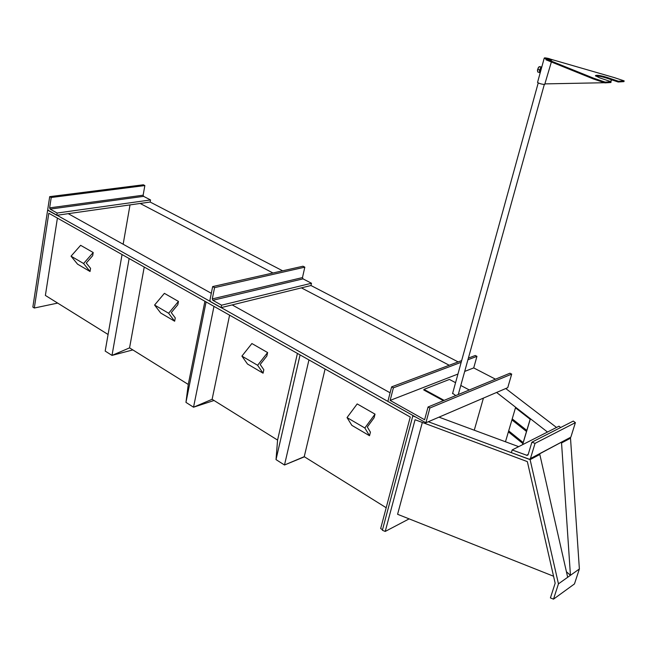 <?xml version="1.0" encoding="UTF-8"?>
<svg xmlns="http://www.w3.org/2000/svg" width="657" height="657" viewBox="0 0 657 657"><rect width="100%" height="100%" fill="white"/><g stroke="black" fill="none" stroke-linecap="round" stroke-linejoin="round"><path stroke-width="0.99" d="M538.888 66.981L537.475 69.979L537.738 71.983L540.226 72.681M540.259 72.566L539.849 71.416L540.58 68.755L541.647 67.531M539.611 72.631L539.553 70.012L541.072 67.318L541.688 67.367M537.442 70.586L538.173 67.926L539.2 66.669L541.803 66.965M541.294 68.796L540.604 71.309M539.2 66.669L541.072 67.318M537.681 69.363L539.553 70.012M540.703 70.94L541.154 69.322M545.121 57.972L551.519 59.771L545.121 57.972M544.743 57.849L544.242 58.095C545.91 59.13 548.316 59.803 551.461 60.116L551.954 59.869C550.287 58.834 547.889 58.161 544.743 57.849M537.59 82.248L537.541 82.429C539.175 83.538 541.565 84.219 544.702 84.474L551.371 61.963M610.476 81.517L611.897 79.883M545.285 83.882L608.481 82.651M610.427 81.501L611.798 79.85M595.644 76.04C598.1 75.892 601.82 76.598 606.797 78.158L618.196 82.002L623.928 81.624L624.15 80.877L614.394 77.633M551.009 59.286L551.954 59.869C551.51 60.329 549.581 60.05 546.164 59.04L545.959 59.779L593.419 78.971L604.949 82.889L610.895 82.495L611.117 81.731L599.644 77.855L595.398 75.752C596.203 74.791 600.071 75.35 607.019 77.411L618.418 81.254L624.15 80.877M546.164 59.04L593.641 78.208L605.171 82.125L611.117 81.731M618.196 82.002L618.418 81.254M604.949 82.889L605.171 82.125M593.419 78.971L593.641 78.208M455.564 382.678L449.429 379.426L423.962 389.387L423.798 390.003L443.393 400.671M423.962 389.387L444.132 400.359M469.303 389.979L460.803 385.462M545.589 58.218L550.747 59.59L545.589 58.218M545.179 58.095L551.182 59.688L545.179 58.095M455.72 395.588L452.632 393.305M428.052 406.995L429.883 408.005L425.892 422.771L387.876 401.411L391.629 386.866L393.387 387.835L390.135 400.409L424.611 419.749L428.052 406.995L509.955 373.217L511.696 374.104L507.746 387.671L425.892 422.771M468.4 358.073L475.266 355.494L476.941 356.349L473.713 367.912L495.477 379.188M473.713 367.912L464.696 371.419M457.945 374.047L390.135 400.409M476.941 356.349L467.932 359.749M461.189 362.286L393.387 387.835M461.649 360.603L391.629 386.866M511.696 374.104L429.883 408.005M409.139 518.874L385.232 531.431L415.06 419.733L527.349 461.616L555.157 583.211L550.418 597.911L553.506 599.151L574.464 583.933L579.375 568.97L558.458 583.843L553.506 599.151M422.328 422.443L397.592 514.291L553.555 576.23M566.424 571.738L570.44 575.327L561.546 442.958L561.012 442.539M539.027 454.192L539.824 454.48L567.681 577.289M518.669 446.653L438.999 417.154M496.593 392.451L547.495 432.035M483.421 398.101L474.272 430.212L483.421 398.101M47.912 210.117L413.36 415.733L412.793 415.963L382.374 530.281L385.232 531.431M539.824 454.48L530.109 459.637L428.307 421.737M415.692 417.039L412.793 415.963M579.375 568.97L570.514 438.194L561.546 442.958M505.742 388.525L556.512 427.461M569.989 437.792L570.514 438.194M530.109 459.637L558.458 583.843M531.899 442.186L535.053 443.352L530.437 458.553L529.443 459.268L511.351 452.657L512.156 449.955L527.119 455.4L528.121 454.685L531.899 442.186L573.298 421.071L575.392 422.64L570.843 437.168L530.33 458.8M512.156 449.955L559 426.196L560.7 427.502M575.392 422.64L535.053 443.352M57.405 218.099L45.382 295.436L108.085 334.495M122.054 254.546L105.186 351.076L112.002 355.404L129.56 347.873L188.272 384.444L185.956 402.388L193.536 407.209L212.121 399.3L277.574 440.075L276.022 459.613L284.497 465L304.24 456.681L386.185 507.73M382.522 529.731L380.666 528.54L410.264 417.039L48.807 213.246L34.312 308.018L57.676 303.091M68.238 213.673L211.316 293.301M232.176 304.914L390.094 392.796M449.24 365.259L301.407 287.873M272.975 272.992L140.155 203.465M130.02 204.902L123.155 244.232M47.633 210.15L32.85 307.09L34.312 308.018M458.143 361.917L310.966 285.516L311.484 283.249L303.008 278.864L302.475 277.583L304.823 267.161L302.984 266.225L212.663 286.583L209.903 300.282L210.462 301.678L221.072 307.64L221.573 305.193L212.843 300.298L212.285 298.902L214.56 287.635L212.663 286.583M282.633 270.807L150.157 202.044L56.789 215.299L48.24 210.495L47.772 209.255L49.694 196.648L51.221 197.494L49.636 207.858L50.104 209.098L57.143 213.04L56.789 215.299M105.186 351.076L112.002 355.404L129.133 258.538M132.845 349.918L112.002 355.404L129.56 347.873L144.228 267.046M206.084 301.924L185.956 402.388L193.536 407.209L212.121 399.3L229.589 315.171M213.977 306.376L193.536 407.209L214.034 400.491M204.91 301.259L188.272 384.444L185.956 402.388M297.416 353.417L277.574 440.075L276.022 459.613L300.077 354.92M276.022 459.613L284.497 465L308.946 359.921M304.429 456.804L284.497 465L304.24 456.681L325.092 369.02M49.694 196.648L143.349 184.789L144.852 185.561L143.136 195.203L143.596 196.353L150.535 199.942L150.157 202.044M150.535 199.942L57.143 213.04M144.852 185.561L51.221 197.494M214.56 287.635L304.823 267.161M221.573 305.193L311.484 283.249M221.072 307.64L310.966 285.516M374.096 417.77L375.024 414.148L364.84 427.994L369.513 435.731L370.425 432.158L367.329 426.984L374.096 417.77M375.024 414.148L357.186 403.924L347.036 417.581L351.848 425.35L369.513 435.731M347.036 417.581L364.84 427.994M266.857 356.012L267.621 352.554L257.61 365.284L263.071 373.184L263.827 369.76L260.197 364.487L266.857 356.012M267.621 352.554L251.894 343.537L241.907 356.102L247.484 364.019L263.071 373.184M241.907 356.102L257.61 365.284M177.825 304.733L178.458 301.423L168.627 313.249L174.647 321.216L175.279 317.931L171.28 312.609L177.825 304.733M178.458 301.423L164.39 293.351L154.584 305.037L160.686 313.011L174.647 321.216M154.584 305.037L168.627 313.249M92.678 255.704L93.212 252.526L83.587 263.514L90.042 271.497L90.567 268.352L86.272 263.022L92.678 255.704M93.212 252.526L80.63 245.316L71.038 256.181L77.559 264.163L90.042 271.497M71.038 256.181L83.587 263.514M508.699 430.893L508.411 431.871L522.89 443.565L526.495 431.452L511.918 419.889L526.495 431.452M505.471 441.767L508.387 431.871L522.89 443.565M512.23 418.903L508.674 430.877L523.169 442.563M515.499 407.825L530.183 419.256L530.339 418.739L515.646 407.324L515.474 407.825L512.214 418.887L526.832 430.434L526.528 431.452M515.474 407.825L530.183 419.256M522.627 444.649L530.396 418.739L515.646 407.324M526.799 430.442L530.158 419.256M522.529 444.699L522.865 443.565M615.034 77.813L551.116 59.335M606.797 78.158L607.019 77.411M528.195 454.43L526.536 455.301M570.843 437.168L530.437 458.553M143.596 196.353L50.104 209.098M143.136 195.203L49.636 207.858M212.285 298.902L302.475 277.583M212.843 300.298L303.008 278.864M537.541 82.429L544.242 58.095M538.214 82.922L452.55 393.625M544.308 84.482L458.282 394.529M527.998 454.931L527.119 455.4"/></g></svg>
